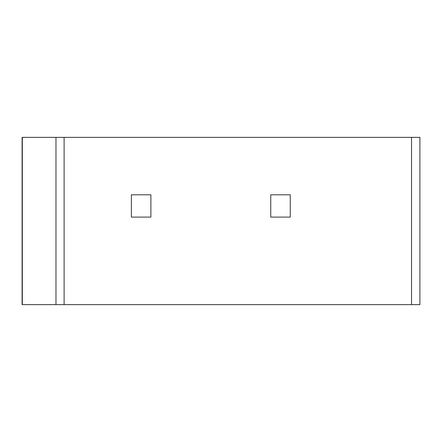 <?xml version="1.0" encoding="UTF-8"?>
<svg xmlns="http://www.w3.org/2000/svg" width="442" height="442" viewBox="0 0 442 442"><rect width="100%" height="100%" fill="white"/><g stroke="black" fill="none" stroke-linecap="round" stroke-linejoin="round"><path stroke-width="0.66" d="M411.535 137.368L419.9 137.368L419.9 304.632L22.1 304.632L22.1 137.368L411.535 137.368L411.535 304.632M270.753 217.099L290.267 217.099L290.267 194.795L270.753 194.795L270.753 217.099M150.882 217.099L150.882 194.795L131.368 194.795L131.368 217.099L150.882 217.099M22.327 137.368L22.327 304.632M55.968 137.368L55.968 304.632M64.107 137.368L64.107 304.632"/></g></svg>
